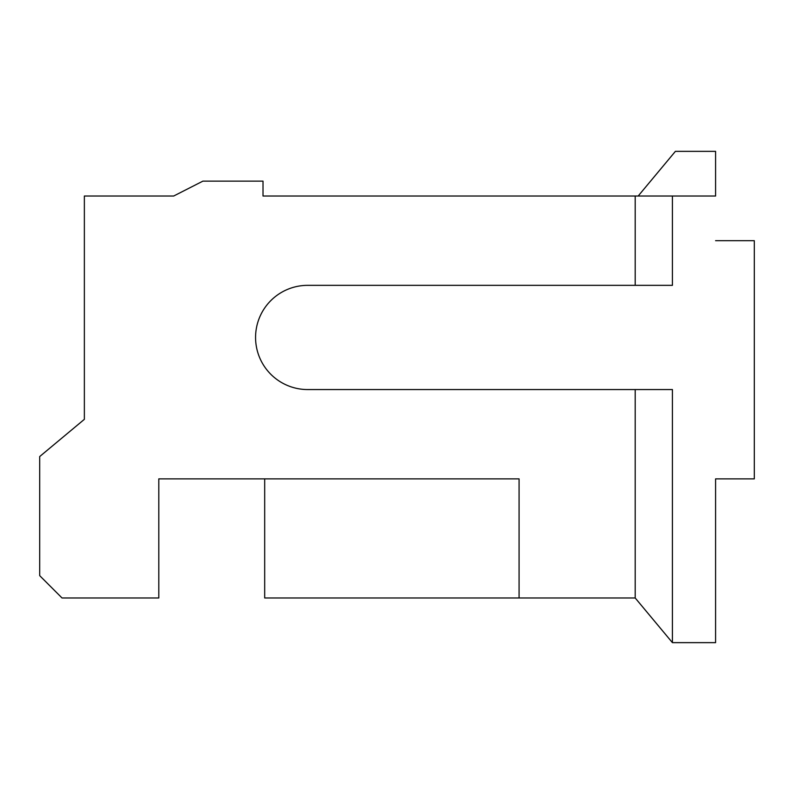 <?xml version="1.0" encoding="UTF-8"?>
<svg xmlns="http://www.w3.org/2000/svg" width="794" height="794" viewBox="0 0 794 794"><rect width="100%" height="100%" fill="white"/><g stroke="black" fill="none" stroke-linecap="round" stroke-linejoin="round"><path stroke-width="1.19" d="M715.593 196.019L263.012 196.019L635.2 196.019L635.2 285.344L635.2 196.019L672.419 196.019L672.419 285.344L672.419 196.019L715.593 196.019L715.593 151.356L675.396 151.356L638.178 196.019L675.396 151.356L715.593 151.356L715.593 196.019M173.688 196.019L84.362 196.019L84.362 419.331L84.362 196.019L173.688 196.019L202.907 181.131L263.012 181.131L263.012 196.019L263.012 181.131L202.907 181.131L173.688 196.019M635.2 597.981L519.077 597.981L519.077 478.881L158.8 478.881L158.8 597.981L62.031 597.981L39.7 575.65L39.7 456.55L84.362 419.331L39.7 456.55L39.7 575.65L62.031 597.981L158.8 597.981L158.8 478.881L519.077 478.881L519.077 597.981L635.2 597.981L635.2 389.556L635.2 597.981L672.419 642.644L672.419 389.556L672.419 642.644L715.593 642.644L715.593 478.881L754.3 478.881L754.3 240.681L715.593 240.681L754.3 240.681L754.3 478.881L715.593 478.881L715.593 642.644L672.419 642.644L635.2 597.981M307.675 285.344L672.419 285.344L307.675 285.344A52.106 52.106 0 0 0 255.569 337.45A52.106 52.106 0 0 0 307.675 389.556L672.419 389.556L307.675 389.556A52.106 52.106 0 0 1 255.569 337.45A52.106 52.106 0 0 1 307.675 285.344M264.69 597.981L519.077 597.981L264.69 597.981L264.69 478.881L264.69 597.981"/></g></svg>
